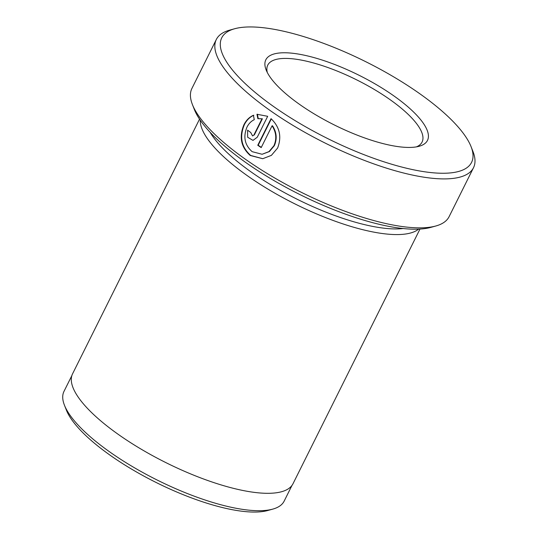 <?xml version="1.0" encoding="UTF-8"?>
<svg xmlns="http://www.w3.org/2000/svg" width="539" height="539" viewBox="0 0 539 539"><rect width="100%" height="100%" fill="white"/><g stroke="black" fill="none" stroke-linecap="round" stroke-linejoin="round"><path stroke-width="0.81" d="M300.836 105.273A90.323 27.752 -153.5 0 1 266.158 69.982A90.323 27.752 -153.5 0 1 302.089 54.742A90.323 27.752 -153.5 0 1 392.48 94.931A90.323 27.752 -153.5 0 1 419.16 146.264A90.323 27.752 -153.5 0 1 300.836 105.273M416.445 146.864A86.213 26.492 26.5 0 0 422.071 142.067A86.213 26.492 26.5 0 0 388.653 98.664A86.213 26.492 26.5 0 0 267.755 65.131A86.213 26.492 26.5 0 0 267.31 72.509M253.829 115.245C249.806 117.017 246.653 120.15 244.369 124.65C239.303 136.906 241.405 147.167 250.669 155.441L262.769 158.702M254.273 119.692C251.174 121.147 248.748 123.606 246.997 127.069C242.995 136.852 244.713 145.052 252.151 151.668L262.109 154.269L268.981 151.6L273.913 145.752C276.884 138.921 276.271 132.277 272.067 125.809L261.199 147.605A143.691 44.151 -153.5 0 1 257.763 145.281L271.043 118.647C279.734 127.015 281.917 136.818 277.598 148.05L271.4 155.367L262.729 158.715L250.251 155.488C240.987 147.208 238.885 136.94 243.951 124.698C246.229 120.204 249.382 117.071 253.418 115.292L254.273 119.692M272.067 125.809L272.485 125.762C276.682 132.21 277.295 138.86 274.324 145.705L269.399 151.553L262.109 154.269M435.856 225.989L430.816 227.384A139.588 42.891 -153.5 0 1 247.953 164.038A139.588 42.891 -153.5 0 1 194.357 109.491L192.443 104.627A143.691 44.151 26.5 0 0 247.61 160.777A143.691 44.151 26.5 0 0 435.856 225.989A143.691 44.151 26.5 0 0 449.102 216.665L473.505 167.717A143.691 44.151 -153.5 0 1 272.02 111.829A143.691 44.151 -153.5 0 1 216.321 39.488A143.691 44.151 -153.5 0 1 229.567 30.164L234.606 28.762A139.588 42.891 26.5 0 0 275.84 108.096A139.588 42.891 26.5 0 0 415.529 170.203A139.588 42.891 26.5 0 0 471.066 146.655A139.588 42.891 26.5 0 0 417.469 92.108A139.588 42.891 26.5 0 0 234.606 28.762M272.815 509.106L267.775 510.507A118.897 36.531 -153.5 0 1 112.018 456.553A118.897 36.531 -153.5 0 1 66.371 410.085L64.451 405.22A123 37.791 26.5 0 0 111.681 453.286A123 37.791 26.5 0 0 272.815 509.106A123 37.791 26.5 0 0 284.154 501.129L291.997 485.39M471.066 146.655L472.979 151.526A143.691 44.151 -153.5 0 1 473.505 167.717M210.129 132.318A119.058 36.578 26.5 0 0 253.135 173.356A119.058 36.578 26.5 0 0 403.091 228.529M200.292 120.271A123.162 37.845 26.5 0 0 249.308 177.082A123.162 37.845 26.5 0 0 418.635 229.129M419.982 229.062L293.014 483.719A123.162 37.845 -153.5 0 1 120.312 435.815A123.162 37.845 -153.5 0 1 72.57 373.81L199.538 119.153M216.321 39.488L191.918 88.436A143.691 44.151 26.5 0 0 192.443 104.627M253.963 134.871L261.974 118.802L257.858 118.661L256.962 114.261L267.681 116.309L257.258 137.216L253 140.389L247.65 137.25L247.59 130.162A143.691 44.151 26.5 0 0 250.743 132.52L252.555 135.929L254.381 134.824L252.555 135.929M258.484 118.587L257.858 118.661M71.849 375.629L64 391.361A123 37.791 26.5 0 0 64.451 405.22M256.962 114.261L257.379 114.214L258.275 118.614L261.974 118.802M262.392 118.755L254.381 134.824M271.319 118.883L258.181 145.234L257.763 145.281M258.181 145.234A143.691 44.151 26.5 0 0 261.321 147.363"/></g></svg>
